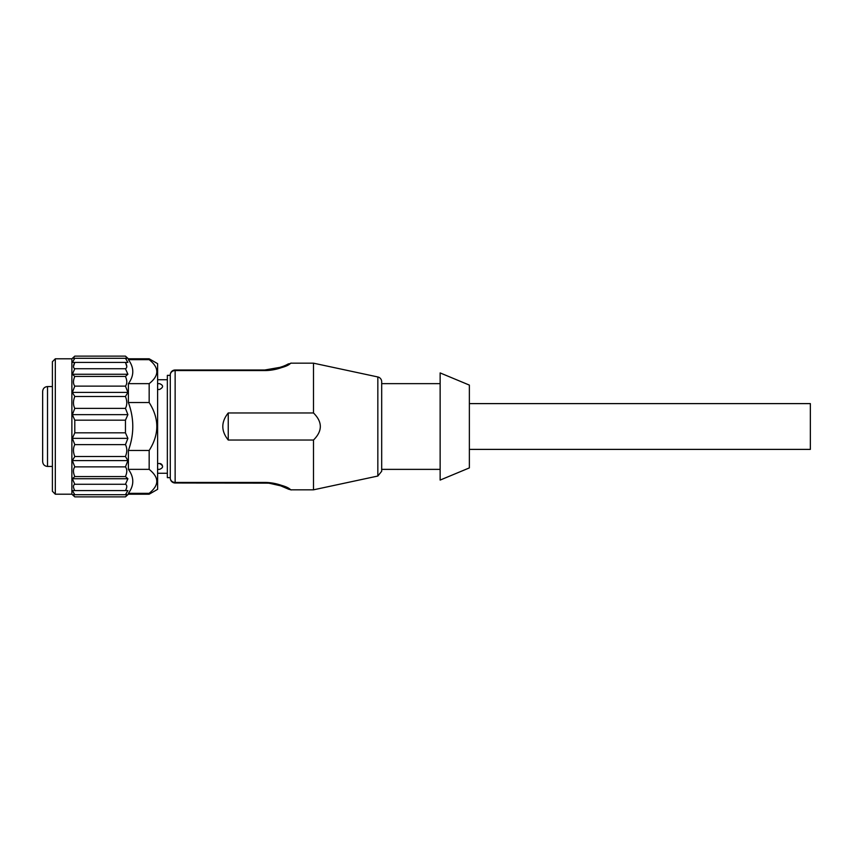 <?xml version="1.0" encoding="UTF-8"?>
<svg xmlns="http://www.w3.org/2000/svg" width="853" height="853" viewBox="0 0 853 853"><rect width="100%" height="100%" fill="white"/><g stroke="black" fill="none" stroke-linecap="round" stroke-linejoin="round"><path stroke-width="1.28" d="M157.613 383.637L159.554 383.637C163.584 385.343 163.584 387.294 159.554 389.48L157.613 389.48M157.613 463.52L159.554 463.52A2.922 2.922 0 0 1 162.486 466.442M159.554 463.52C163.584 465.717 163.584 467.668 159.554 469.363L157.613 469.363M162.102 464.992L161.388 464.171M469.363 449.392L810.35 449.392L810.35 403.608L469.363 403.608M128.387 469.353L149.168 469.353C154.308 473.554 156.835 477.552 156.771 481.337C156.835 485.133 154.308 489.132 149.168 493.322L149.168 494.207L128.387 494.207L128.387 493.322C134.252 485.336 134.252 477.349 128.387 469.353L128.387 450.469C134.252 434.486 134.252 418.514 128.387 402.531L128.387 383.647C134.252 375.651 134.252 367.664 128.387 359.678L128.387 358.793L125.455 356.127L74.797 356.127L71.876 358.793L55.317 358.793L52.396 361.715L52.396 491.285L55.317 494.207L55.317 358.793M72.366 374.254L127.897 374.254L125.455 376.44L74.797 376.44L72.366 374.254L74.797 368.731C73.027 367.835 73.027 365.734 74.797 362.418L72.366 362.418L74.797 358.313L125.455 358.313L127.897 362.418L74.797 362.418L73.465 366.491M74.797 368.731L125.455 368.731L127.897 374.254M74.797 396.496L72.366 392.401L127.897 392.401L125.455 396.496L74.797 396.496C73.027 400.942 73.027 404.898 74.797 408.374L125.455 408.374L127.897 414.654L125.455 420.177L74.797 420.177L72.366 414.654L127.897 414.654M72.366 392.401L74.797 386.121L125.455 386.121L127.897 392.401M72.366 414.654L74.797 408.374M74.797 444.626L72.366 438.346L127.897 438.346L125.455 444.626L74.797 444.626C73.027 448.102 73.027 452.058 74.797 456.504L125.455 456.504L127.897 460.599L125.455 466.879L74.797 466.879L72.366 460.599L127.897 460.599M72.366 438.346L74.797 432.823L125.455 432.823L127.897 438.346M72.366 460.599L74.797 456.504M74.797 484.269L72.366 478.746L127.897 478.746L125.455 484.269L74.797 484.269C73.027 485.165 73.027 487.266 74.797 490.582L127.897 490.582L125.455 494.687L74.797 494.687L72.366 490.582L125.455 490.582C127.225 487.266 127.225 485.165 125.455 484.269M72.366 478.746L74.797 476.56L125.455 476.56L127.897 478.746M126.798 494.697L125.455 494.687C127.225 494.036 127.225 494.772 125.455 496.872L74.797 496.872L125.455 496.872L128.387 494.207M71.876 358.793L71.876 494.207L74.797 496.872C73.027 494.772 73.027 494.036 74.797 494.687L73.465 494.697M74.797 476.56C73.027 472.434 73.027 469.203 74.797 466.879M74.797 432.823L74.797 420.177M74.797 386.121C73.027 383.797 73.027 380.566 74.797 376.44M74.797 356.127C73.027 358.228 73.027 358.964 74.797 358.313L73.465 358.303M126.798 366.491L125.455 362.418C127.225 365.734 127.225 367.835 125.455 368.731M125.455 356.127C127.225 358.228 127.225 358.964 125.455 358.313L126.798 358.303M125.455 376.44C127.225 380.566 127.225 383.797 125.455 386.121M125.455 396.496C127.225 400.942 127.225 404.898 125.455 408.374M125.455 420.177L125.455 432.823M125.455 444.626C127.225 448.102 127.225 452.058 125.455 456.504M125.455 466.879C127.225 469.203 127.225 472.434 125.455 476.56M149.168 493.322L128.387 493.322M128.387 359.678L149.168 359.678C159.351 367.664 159.351 375.651 149.168 383.647L128.387 383.647M149.168 494.207L157.613 489.334L157.613 363.666L149.168 358.793L149.168 359.678M128.387 402.531L149.168 402.531C159.351 418.514 159.351 434.486 149.168 450.469L128.387 450.469M149.168 383.647L149.168 402.531M149.168 450.469L149.168 469.353M42.65 461.569L42.65 391.431C42.938 388.467 44.559 386.846 47.523 386.558L47.523 466.442C44.559 466.154 42.938 464.533 42.65 461.569M42.65 396.784L42.65 398.543M42.65 398.532L42.65 396.133M42.65 416.584L42.65 418.823M42.65 458.37L42.65 456.963M42.65 453.306L42.65 451.866M170.28 477.648L167.348 477.648L167.348 375.352L170.28 375.352M313.488 412.969C322.594 421.99 322.594 431.01 313.488 440.031L228.241 440.031C221.002 431.01 221.002 421.99 228.241 412.969L313.488 412.969L313.488 363.175L290.937 363.175L281.149 367.153L264.771 369.999L175.142 369.999A4.873 4.873 0 0 0 170.28 374.862A4.873 4.873 0 0 1 175.142 369.999L175.142 370.565L264.771 370.565C278.675 368.954 287.205 366.609 290.372 363.517C294.242 360.862 282.119 370.543 264.771 370.565L264.771 369.999M377.836 476.038L381.686 471.272L381.686 381.728A4.873 4.873 0 0 0 377.836 376.962L377.836 476.038L313.488 489.825L313.488 440.031M440.137 480.079L440.137 372.921L469.363 385.098L469.363 467.902L440.137 480.079M175.142 483.001L175.142 370.565A4.873 4.308 -0 0 0 170.28 374.862L170.28 478.138A4.873 4.873 0 0 0 175.142 483.001A4.873 4.873 0 0 1 170.28 478.138A4.873 4.308 180 0 0 175.142 482.435L264.771 482.435C278.611 484.014 287.141 486.37 290.383 489.505C294.21 492.128 282.258 482.489 264.771 482.435L264.771 483.001L175.142 483.001L268.524 483.15L279.102 485.154L288.431 489.132M287.184 488.47L285.382 487.575M268.62 483.161L266.808 483.043M275.583 368.784L284.006 366.033M285.766 365.244L288.581 363.783M287.866 364.903L285.958 365.841M276.66 369.114L264.771 370.565M281.629 485.389L288.154 488.247M228.241 440.031L228.241 412.969M167.348 379.734L157.613 379.734M167.348 473.266L157.613 473.266M52.396 386.558L47.523 386.558M52.396 466.442L47.523 466.442M149.168 358.793L128.387 358.793M71.876 494.207L55.317 494.207M377.836 376.962L313.488 363.175M440.137 383.637L381.686 383.637M440.137 469.363L381.686 469.363M284.028 366.022L280.392 367.419M286.064 365.095L281.149 367.153M313.488 489.825L290.969 489.825L288.581 489.217M281.415 485.943L286.171 487.959M269.228 483.224L281.789 486.071"/></g></svg>
